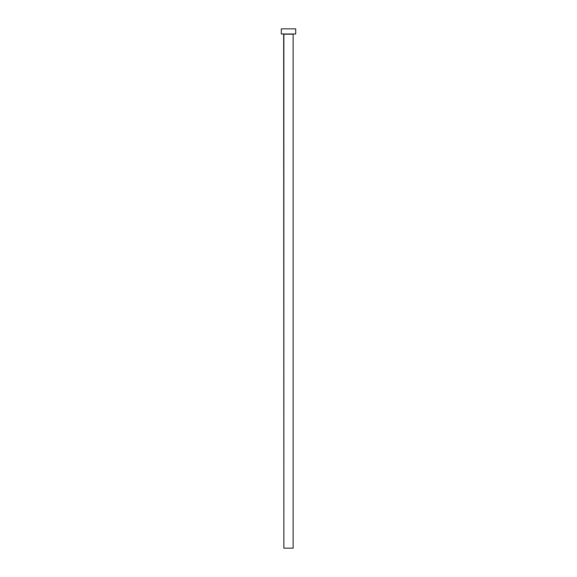 <?xml version="1.0" encoding="UTF-8"?>
<svg xmlns="http://www.w3.org/2000/svg" width="577" height="577" viewBox="0 0 577 577"><rect width="100%" height="100%" fill="white"/><g stroke="black" fill="none" stroke-linecap="round" stroke-linejoin="round"><path stroke-width="0.87" d="M293.13 34.194L283.87 34.194L283.87 548.15L293.13 548.15L293.13 34.194L293.13 548.15L283.87 548.15L283.668 33.993L293.13 34.194M281.302 28.85L281.302 33.993L295.698 33.993L295.698 28.85L281.302 28.85L281.302 33.993L295.698 33.993L295.698 28.85L281.302 28.85"/></g></svg>

